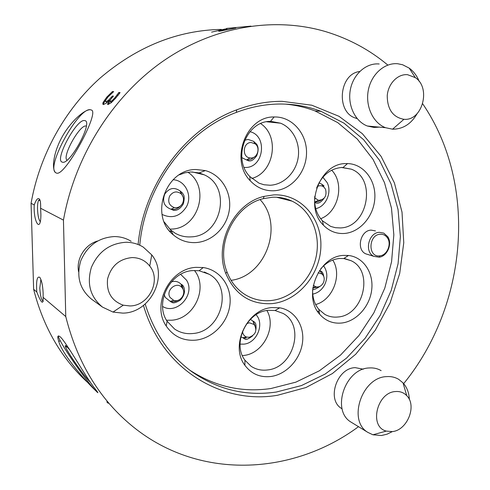 <?xml version="1.0" encoding="UTF-8"?>
<svg xmlns="http://www.w3.org/2000/svg" width="490" height="490" viewBox="0 0 490 490"><rect width="100%" height="100%" fill="white"/><g stroke="black" fill="none" stroke-linecap="round" stroke-linejoin="round"><path stroke-width="0.73" d="M419.22 81.469C416.978 75.834 413.64 71.387 409.199 68.122L402.645 64.766L397.831 63.761C384.644 62.401 371.273 74.26 368.296 90.289C365.197 106.287 373.074 123.008 385.532 127.7L392.57 129.189C402.945 129.189 411.141 123.995 417.155 113.6M403.772 119.278L403.938 119.291C422.27 121.287 431.39 87.992 415.3 77.616L407.594 74.701C397.819 73.714 388.166 83.576 387.241 95.66C387.345 109.319 392.858 117.19 403.772 119.278M379.193 63.988C366.263 62.671 353.21 74.174 350.35 89.713C347.367 105.221 355.14 121.453 367.365 126.016L374.029 127.455L379.321 127.124M359.721 71.491C339.062 73.825 335.717 112.088 355.446 118.047L357.161 118.586M379.432 232.321L383.786 233.124L387.768 236.719C392.625 243.769 387.284 256.417 379.113 257.195L373.95 256.38C364.039 252.209 368.523 232.45 379.432 232.321M380.307 234.245C368.37 234.575 367.653 257.434 379.572 255.884L380.026 255.829C387.118 255.161 391.761 244.167 387.541 238.054C385.765 235.39 383.358 234.122 380.307 234.245M375.499 230.919L371.187 230.122C360.371 230.233 355.967 249.722 365.791 253.851L368.407 254.665M274.78 116.963C292.481 116.767 307.065 133.935 306.526 153.297C306.244 172.651 291.158 190.089 273.72 190.782C264.618 191.039 256.785 187.682 250.212 180.712C229.571 160.193 246.115 116.161 274.137 116.969L274.78 116.963M270.982 121.391L270.431 121.404C246.194 120.785 231.954 158.699 249.759 176.474L259.032 183.186L264.043 184.761L270.113 185.245C283.483 184.712 295.599 172.884 298.067 158.215C300.633 143.558 293.13 128.215 280.599 123.211L270.982 121.391M346.136 163.593L347.508 163.587C363.458 163.85 375.897 179.959 374.838 198.034C373.993 216.108 360.015 232.462 344.225 233.479C336.238 233.914 329.323 231.17 323.474 225.241C303.622 206.553 319.701 162.845 346.136 163.593M314.788 196.227C313.968 206.063 316.491 214.234 322.359 220.733L330.701 226.429L335.436 227.709L340.342 227.924C367.806 227.55 377.104 178.513 351.257 169.154L341.947 167.451C330.229 168.517 321.789 175.389 316.632 188.074M343.625 255.406L348.5 255.474C363.262 257.048 373.594 272.446 371.763 289.265C370.097 306.085 356.696 321.318 341.781 323.014C332.973 323.878 325.593 320.944 319.639 314.225C302.446 295.942 318.776 256.013 343.625 255.406M312.632 289.853C312.424 297.546 314.482 304.039 318.794 309.325L324.748 314.335C328.821 316.62 333.231 317.508 337.971 316.993C363.654 315.395 374.121 270.933 351.073 260.704L343.753 258.536L339.527 258.487C332.324 259.21 326.04 262.689 320.674 268.924M272.048 307.579L279.747 307.806C294.796 310.305 304.731 325.887 302.489 342.571C300.382 359.262 286.546 374.336 271.062 376.479C260.172 377.716 251.444 373.986 244.884 365.289C229.724 345.824 247.193 308.921 272.048 307.579M268.404 310.329C246.899 311.536 231.856 343.331 244.927 360.187L251.082 366.269C256.025 369.503 261.525 370.728 267.595 369.95C293.682 367.629 305.368 325.25 283.079 313.435L275.074 310.513L268.404 310.329M196.165 267.356L203.252 267.558C220.12 269.874 231.886 286.466 229.969 304.284C228.224 322.108 213.242 338.143 196.147 340.103C183.438 341.205 173.46 336.507 166.214 326.009C151.245 304.639 169.975 268.226 196.165 267.356M192.987 270.578C170.336 271.38 154.221 302.74 167.114 321.232L174.562 329.017C180.081 332.722 186.231 334.217 193.005 333.506C221.321 331.601 233.479 287.361 209.175 274.271L199.124 270.737L192.987 270.578M196.19 169.528L205.39 170.594C221.321 174.85 231.752 192.16 229.394 209.487C227.17 226.821 212.629 241.466 196.172 242.562C187.59 243.046 179.971 240.486 173.313 234.869C149.113 216.035 165.638 168.799 196.19 169.528M164.193 221.976L170.636 229.975L175.132 233.191C180.063 235.984 185.349 237.209 190.99 236.872C221.498 236.339 232.205 187.045 204.257 174.826L199.142 172.903L190.947 171.966L185 172.792L179.254 174.838M39.684 199.412L38.532 200.453C37.773 202.303 37.442 205.249 37.528 209.291C37.822 215.539 38.728 219.673 40.247 221.682M221.339 29.4C177.496 30.282 137.01 46.568 99.887 78.259C64.717 109.827 39.549 155.208 31.072 203.307L34.239 204.955C33.21 222.221 40.921 233.767 40.903 214.406L40.597 208.25L63.449 220.108C75.019 155.183 113.619 95.029 164.518 60.148C215.618 25.443 275.748 16.709 326.113 31.764C349.119 38.82 369.625 49.876 387.645 64.925M34.239 204.955C36.346 199.087 38.177 197.268 39.727 199.497C40.492 201.188 40.78 204.11 40.597 208.25M40.946 279.594L39.782 288.053C40.223 295.66 41.374 300.094 43.23 301.362M358.502 426.68C292.616 475.49 197.537 481.284 130.291 424.456C98.637 397.757 77.126 361.791 65.764 316.552L43.096 297.332L43.145 293.283C42.777 285.646 41.668 280.347 39.825 277.383C37.111 275.846 36.095 280.709 36.781 291.973L33.632 289.308C43.463 327.706 61.765 359.035 88.525 383.284M43.096 297.332C43.469 305.301 41.362 303.512 36.781 291.973M273.659 194.904C300.309 193.581 321.765 217.946 320.883 246.201C320.368 274.437 298.153 301.019 272.103 303.622C250.488 304.817 235.047 294.766 225.768 273.469C213.732 243.775 234.097 203.13 264.098 196.38L273.659 194.904M272.422 197.243L263.338 198.652C234.857 205.102 215.551 243.634 226.956 271.828C230.827 281.995 237.05 289.7 245.625 294.949C253.453 299.543 261.899 301.405 270.97 300.542C292.15 298.392 311.248 279.649 316.093 256.913C321.03 234.202 311.04 210.216 292.052 201.151C285.921 198.248 279.38 196.943 272.422 197.243M69.8 349.94L66.665 346.473C65.268 345.174 64.882 345.303 65.495 346.859C67.467 352.261 84.452 376.59 89.774 381.637L90.442 382.255M62.248 162.11C69.715 165.804 93.939 120.773 84.617 120.595C76.734 118.39 54.035 160.426 62.248 162.11M86.314 126.083L86.148 126.046C79.98 124.105 61.82 156.494 67.014 160.175M288.916 199.816L289.039 200.392M320.638 218.718C338.425 212.286 344.985 183.701 331.669 170.183M315.652 304.541C332.802 300.088 342.486 274.859 332.747 260.061M242.379 355.593L243.763 355.452C263.173 353.682 276.807 327.081 266.909 310.531M138.107 244.516C143.668 184.534 185.655 128.539 236.725 109.84C251.78 104.137 266.891 101.301 282.062 101.326L311.799 105.209L338.976 116.302L362.367 133.709L381.055 156.31L394.395 182.886L402.014 212.127L403.76 242.752L399.699 273.475L390.046 303.065L375.211 330.352L355.734 354.209L332.336 373.588L305.901 387.553L277.481 395.277C221.621 404.863 161.749 369.148 143.478 305.423M145.175 304.033C154.215 333.029 169.785 355.599 191.884 371.745C217.793 389.685 245.949 396.447 276.336 392.031L301.491 385.544L325.17 374.035L346.595 358.074L365.099 338.314L380.13 315.474L391.234 290.35L398.064 263.749L400.379 236.541L398.052 209.616L391.051 183.891L379.505 160.297L363.678 139.76L343.992 123.168L321.066 111.346C308.314 106.52 294.882 104.076 280.758 104.015C265.899 104.009 251.094 106.808 236.358 112.4C186.059 130.867 144.875 186.206 139.773 245.227M189.581 370.036C214.718 386.543 241.821 392.711 270.89 388.533L295.838 382.163L319.327 370.814L340.581 355.048L358.925 335.515L373.827 312.926L384.822 288.059L391.571 261.733L393.838 234.808L391.486 208.152L384.503 182.69L373.006 159.336L357.265 139.013L337.714 122.598L314.954 110.899C305.478 107.322 295.574 105.056 285.241 104.101M231.06 280.341C265.85 276.146 284.237 225.026 260.092 199.638M403.68 383.633C467.301 305.723 478.356 185.465 422.705 103.806M211.594 32.126L225.388 28.959L226.968 28.812L223.74 29.694C221.915 30.3 221.627 30.539 222.877 30.411L235.813 28.022L219.587 31.238L218.626 31.115L223.605 29.406L211.594 32.126M112.253 100.475L114.801 97.871L118.801 92.53L120.093 92.61L115.646 98.178L111.212 102.735L107.953 104.548L107.524 104.199L109.276 100.309L106.257 103.182L103.421 104.554L102.796 104.07L103.078 102.441L106.777 97.13L112.437 91.544L113.674 91.618L107.922 97.038L105.613 100.291L105.436 101.246L105.95 101.595L108.302 100.413L112.473 96.022L113.453 96.089L112.614 97.032C110.82 99.084 109.931 100.487 109.944 101.246L110.311 101.54L112.253 100.475L112.933 101.118M56.338 173.037L56.693 173.142C65.286 176.375 100.125 111.83 91.379 110.029L90.448 109.748C84.935 109.062 70.431 121.404 61.648 137.757C52.773 154.081 51.389 171.243 56.338 173.037M250.954 26.123L226.503 28.432M106.808 401.904L108.155 403.258M58.383 335.92C58.206 336.446 58.8 338.008 60.172 340.617C66.205 352.384 88.249 383.443 95.703 390.659C98.87 394.021 98.576 393.268 94.809 388.405C86.142 377.71 66.554 342.749 60.448 337.046C57.636 334.731 57.085 336.238 58.8 341.561C62.561 355.134 87.906 383.658 95.691 390.665L97.7 392.349M91.232 109.956L90.46 109.754C78.712 106.985 45.509 167.127 55.744 172.731M166.52 320.246L171.88 320.203C194.42 318.696 208.507 287.526 194.444 270.492M169.718 229.13L171.488 229.081C198.621 228.689 210.725 186.984 187.903 172.235M251.731 178.452C274.051 172.78 280.121 136.434 260.686 123.621M318.132 272.728L322.132 274.063C324.435 276.476 324.827 279.423 323.302 282.914C321.446 286.087 318.959 287.397 315.842 286.846L313.294 285.321M317.189 186.598C319.498 185.336 321.673 185.441 323.719 186.904L325.525 189.158C327.093 195.963 324.741 199.7 318.469 200.361L314.654 197.801M251.18 142.504L255.241 143.888C260.625 147.729 257.501 158.172 251.021 158.007L249.967 157.945C241.693 157.186 242.844 142.259 251.18 142.504M169.589 196.153C172.915 191.486 176.78 190.714 181.178 193.838C183.713 196.631 184.167 199.84 182.531 203.46C180.577 206.719 177.833 208.097 174.305 207.576C169.142 205.579 167.568 201.77 169.589 196.153M170.054 297.442C165.381 290.325 176.59 280.972 181.9 287.495L182.721 288.622C186.323 294.135 179.824 302.655 173.717 300.376L170.054 297.442M246.739 323.639L249.349 322.788L254.237 324.521C257.397 330.474 255.719 334.737 249.202 337.304L246.605 337.053C244.167 336.128 242.801 334.235 242.513 331.387M110.256 101.528L111.022 102.19L112.7 101.344M109.595 100.536L110.832 99.274M105.791 101.571L106.655 102.239L107.555 102.049M103.476 104.56L103.782 103.078L106.024 99.501M108.217 104.548L109.938 101.136M118.145 95.176L119.646 93.235M113.031 96.567L112.473 96.022M113.043 92.169L112.437 91.544M109.974 100.891L109.362 100.315M119.474 93.222L118.801 92.53M119.315 93.388L118.647 92.696M117.912 95.47L117.245 94.797M221.578 30.956L222.907 30.558M223.661 29.719L223.605 29.406M220.151 31.176L220.01 30.503M33.632 289.308L31.072 203.307M65.764 316.552L63.449 220.108M363.341 369.191L355.213 367.653C336.814 367.978 326.279 399.822 341.665 408.556L342.124 408.844M97.59 241C84.892 244.608 75.993 258.977 78.608 271.785M122.794 313.122C150.571 313.061 168.958 275.833 151.753 254.898L143.264 247.113C138.045 243.891 132.269 242.274 125.936 242.268C109.699 243.371 98.178 251.762 91.367 267.448C86.595 283.777 90.307 296.995 102.49 307.095L113.012 312.075L122.794 313.122M129.924 305.938C148.887 305.999 161.584 280.335 149.738 266.07C145.31 260.484 139.436 257.654 132.116 257.575C119.284 258.849 111.108 265.966 107.579 278.933C106.287 292.15 111.518 300.903 123.266 305.19L129.924 305.938M131.155 241.307C126.071 238.171 120.448 236.596 114.293 236.566C98.515 237.589 87.33 245.68 80.746 260.827C76.146 276.611 79.772 289.412 91.624 299.237L102.49 307.095M409.358 399.546C409.07 392.809 406.951 387.247 403.007 382.868L398.676 379.34C395.05 377.19 391.014 376.283 386.567 376.62C361.92 377.159 347.361 420.671 367.874 432.401L372.915 434.783L381.471 435.518L387.039 434.195L392.429 431.561M392.08 431.604C407.123 430.63 417.26 405.787 406.761 395.681C403.778 392.588 400.067 391.204 395.614 391.535C376.847 392.172 368.737 426.845 386.291 431.09L392.08 431.604M381.147 370.661C377.582 368.554 373.619 367.647 369.252 367.953C345.07 368.364 330.94 410.614 351.103 422.16L352.347 422.919M319.615 270.4L322.512 274.437M317.685 286.999L312.828 288.04M323.621 265.825C327.504 271.478 327.859 277.781 324.68 284.733C321.875 289.909 317.894 293.038 312.736 294.135M319.002 182.801L321.612 184.118L324.043 187.174M321.085 200.202L317.986 201.813L314.647 201.996L315.407 202.75C316.13 202.878 318.91 205.12 323.964 198.432M322.849 177.233L327.124 182.568C332.238 192.245 325.905 206.768 315.725 208.642M254.39 156.953L251.413 159.183L247.928 160.034L246.519 159.954L241.809 157.633M244.62 140.256L248.124 139.436L253.526 141.292L256.344 144.991M249.955 131.669C267.901 135.773 263.798 167.8 245.478 167.464L244.149 167.445M180.418 206.045C177.766 208.82 174.648 209.892 171.059 209.267C164.181 206.615 162.08 201.555 164.763 194.083C169.197 187.878 174.336 186.862 180.179 191.02L183.217 197.292M173.111 179.738C185.293 180.228 192.754 195.688 186.421 206.792C180.087 216.458 171.959 218.999 162.031 214.412M171.353 281.909C175.175 280.739 178.415 281.517 181.079 284.231L182.176 285.731L183.481 290.484M177.944 300.346C175.414 301.773 172.841 302.11 170.214 301.338L165.326 297.442L164.211 294.588M180.657 274.363L186.537 280.182C195.755 294.38 176.915 315.284 162.6 306.458M250.384 319.339L252.901 321.085L255.137 325.74M246.219 338.063L242.764 337.733L240.86 336.795M256.086 314.739C264.79 323.939 256.821 343.135 243.861 344.145L240.069 344.115M115.407 98.453L114.801 97.871M111.022 102.19L110.311 101.54M111.977 97.773L111.408 97.216M108.762 100.848L108.302 100.413M106.655 102.239L105.95 101.595M107.359 97.694L106.777 97.13M103.782 103.078L103.078 102.441M415.3 77.616L409.199 68.122M403.938 119.291L392.57 129.189M367.365 126.016L385.532 127.7M355.446 118.047L356.812 118.157M387.541 238.054L387.768 236.719M380.026 255.829L379.113 257.195M373.95 256.38L365.791 253.851M323.725 276.36C323.253 273.561 322.408 271.852 321.189 271.24L320.221 270.89L322.132 274.063M312.736 288.794C313.061 290.233 315.597 289.339 320.356 286.117M323.982 185.796L321.612 184.118L323.719 186.904M249.967 157.945L246.519 159.954L248.963 160.977C250.035 160.524 251.578 162.349 256.638 155.887C259.645 148.078 257.207 145.732 256.858 144.385L253.526 141.292L255.241 143.888M174.305 207.576L171.059 209.267L173.711 210.351C174.569 210.21 178.795 211.38 183.346 203.858C185.496 194.769 182.966 194.567 182.488 192.974L180.179 191.02L181.178 193.838M173.717 300.376L170.214 301.338L170.832 301.852C172.168 301.822 172.186 304.97 180.24 300.199C187.456 292.506 183.744 285.235 181.772 284.629L181.079 284.231L181.9 287.495M246.605 337.053L242.764 337.733L244.988 339.08C245.851 340.048 248.363 339.013 252.534 335.969M256.007 329.274C256.368 322.01 254.831 323.026 253.845 321.501L252.901 321.085L254.237 324.521M249.759 176.474L250.212 180.712M270.431 121.404L274.137 116.969M322.359 220.733L323.474 225.241M343.135 167.445L347.508 163.587M318.794 309.325L319.639 314.225M343.753 258.536L348.5 255.474M244.927 360.187L244.884 365.289M275.074 310.513L279.747 307.806M167.114 321.232L166.214 326.009M199.124 270.737L203.252 267.558M170.636 229.975L173.313 234.869M199.142 172.903L205.39 170.594M40.064 200.386L38.532 200.453M41.178 280.249L40.578 280.298M226.956 271.828L225.768 273.469M263.338 198.652L264.098 196.38M67.283 347.091L65.495 346.859M341.414 167.476L351.257 169.154M317.33 311.046L319.235 311.891M345.058 258.72L351.073 260.704M236.358 112.4L236.725 109.84M314.954 110.899L321.066 111.346M292.052 201.151L276.544 197.243M60.172 340.617L58.794 341.561M204.293 271.987L209.175 274.271M169.46 230.882L171.616 231.758M192.405 171.959L204.257 174.826M266.744 121.783L280.599 123.211M315.842 286.846L312.896 287.599M318.469 200.361L314.647 201.99M103.329 104.542L102.796 104.07M107.904 104.542L107.524 104.199M149.738 266.07L151.753 254.898M123.266 305.19L113.012 312.075M406.761 395.681L403.007 382.868M386.291 431.09L372.915 434.783M351.103 422.16L367.874 432.401M341.665 408.556L342.118 408.825"/></g></svg>

